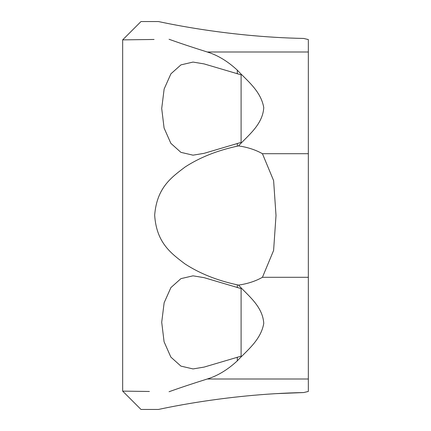 <?xml version="1.0" encoding="UTF-8"?>
<svg xmlns="http://www.w3.org/2000/svg" width="431" height="431" viewBox="0 0 431 431"><rect width="100%" height="100%" fill="white"/><g stroke="black" fill="none" stroke-linecap="round" stroke-linejoin="round"><path stroke-width="0.65" d="M169.049 391.736C131.784 415.225 131.784 415.225 169.049 391.736C107.427 390.922 107.427 390.922 169.049 391.736C180.126 387.755 192.862 383.515 207.252 379.005C217.553 375.88 227.563 369.83 237.292 360.855C246.554 350.807 260.911 340.167 263.761 323.379C262.721 306.22 247.733 295.332 238.542 285.106L237.292 284.832C217.143 280.479 199.693 273.496 184.942 263.891C171.193 253.406 156.458 242.944 154.67 215.177C156.852 187.63 171.387 177.416 185.158 166.964C199.844 157.439 217.219 150.505 237.292 146.168L238.542 145.893C247.636 135.76 262.738 124.785 263.761 107.61C260.911 90.855 246.624 80.263 237.292 70.145C227.638 61.213 217.623 55.163 207.252 51.995C192.781 47.458 180.045 43.219 169.049 39.264C107.427 40.078 107.427 40.078 169.049 39.264C131.784 15.775 131.784 15.775 169.049 39.264M158.349 21.55L140.991 21.55L122.663 39.878L154.077 39.463M149.395 391.477L122.663 391.122L122.663 39.878M204.089 367.093L241.101 356.168L241.101 288.592L204.089 277.661L193.018 275.829L180.939 278.636L170.902 287.585L164.141 302.772L161.711 322.264L164.082 341.778L170.848 357.089L180.901 366.108L193.018 368.931L204.089 367.093M204.089 153.339L241.101 142.408L241.101 74.832L204.089 63.907L193.018 62.075L180.939 64.876L170.902 73.83L164.141 89.012L161.711 108.504L164.082 128.018L170.848 143.329L180.901 152.348L193.018 155.171L204.089 153.339M308.337 39.555L303.688 38.445C223.317 36.899 156.814 21 158.349 21.55C156.803 20.984 223.005 36.877 303.688 38.445L308.337 39.555L308.337 391.445L303.688 392.555C223.317 394.101 156.814 410 158.349 409.45C156.803 410.016 223.005 394.123 303.688 392.555L276.228 393.643M303.688 38.445L301.996 38.407M260.448 36.279L246.58 35.067M210.156 30.693L199.968 29.163M176.101 25.063L174.264 24.718M179.571 405.296L182.011 404.854M238.542 285.106C247.609 283.77 255.572 281.168 262.436 277.3L273.604 250.449L276.012 215.478L273.615 180.616L262.436 153.7C255.567 149.832 247.599 147.23 238.542 145.893M241.101 356.168L241.101 348.237M241.101 296.517L241.101 288.592M241.101 142.408L241.101 134.483M241.101 82.763L241.101 74.832M237.292 357.164L237.292 360.855M237.292 284.832L237.292 287.59M237.292 143.41L237.292 146.168M237.292 70.145L237.292 73.836M308.337 51.995L207.252 51.995M308.337 379.005L207.252 379.005M308.337 153.7L262.436 153.7M308.337 277.3L262.436 277.3M158.349 409.45L140.991 409.45L122.663 391.122"/></g></svg>
